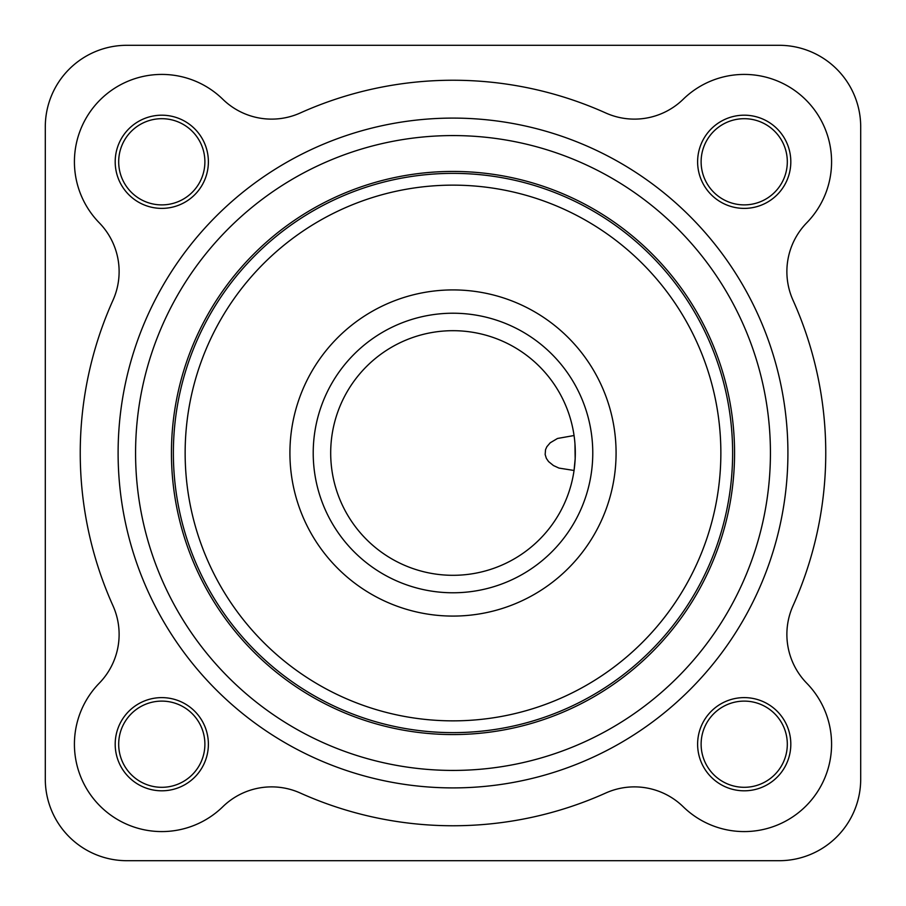 <?xml version="1.0" encoding="UTF-8"?>
<svg xmlns="http://www.w3.org/2000/svg" width="906" height="906" viewBox="0 0 906 906"><rect width="100%" height="100%" fill="white"/><g stroke="black" fill="none" stroke-linecap="round" stroke-linejoin="round"><path stroke-width="1.36" d="M171.438 453A281.562 281.562 0 0 0 453 734.562A281.562 281.562 0 0 0 734.562 453A281.562 281.562 0 0 0 453 171.438A281.562 281.562 0 0 0 171.438 453M732.626 453A279.626 279.626 0 0 1 313.182 695.162A279.626 279.626 0 0 1 313.182 210.838A279.626 279.626 0 0 1 732.626 453M720.859 453A267.859 267.859 0 0 0 319.071 221.03A267.859 267.859 0 0 0 319.071 684.97A267.859 267.859 0 0 0 720.859 453M616.08 453A163.08 163.08 0 0 0 371.46 311.766A163.08 163.08 0 0 0 371.46 594.234A163.08 163.08 0 0 0 616.08 453M313.216 453A139.784 139.784 0 0 1 522.887 331.947A139.784 139.784 0 0 1 522.887 574.053A139.784 139.784 0 0 1 313.216 453M330.69 453A122.31 122.31 0 0 0 514.155 558.923A122.31 122.31 0 0 0 514.155 347.077A122.31 122.31 0 0 0 330.69 453M574.948 443.657L575.174 458.753L574.053 470.474L558.968 468.085L553.441 465.537L548.56 461.573L546.363 458.391L545.152 454.506L545.537 449.682L546.862 446.715L550.236 442.774L557.507 438.47L574.053 435.526M222.797 99.252A87.361 87.361 0 0 0 100.011 100.011A87.361 87.361 0 0 0 99.252 222.797A69.887 69.887 0 0 1 112.978 300.248A372.751 372.751 0 0 0 112.978 605.752A69.887 69.887 0 0 1 99.252 683.203A87.361 87.361 0 0 0 100.011 805.989A87.361 87.361 0 0 0 222.797 806.748A69.887 69.887 0 0 1 300.248 793.022A372.751 372.751 0 0 0 605.752 793.022A69.887 69.887 0 0 1 683.203 806.748A87.361 87.361 0 0 0 805.989 805.989A87.361 87.361 0 0 0 806.748 683.203A69.887 69.887 0 0 1 793.022 605.752A372.751 372.751 0 0 0 793.022 300.248A69.887 69.887 0 0 1 806.748 222.797A87.361 87.361 0 0 0 805.989 100.011A87.361 87.361 0 0 0 683.203 99.252A69.887 69.887 0 0 1 605.752 112.978A372.751 372.751 0 0 0 300.248 112.978A69.887 69.887 0 0 1 222.797 99.252M208.38 161.789A46.591 46.591 0 0 0 138.493 121.438A46.591 46.591 0 0 0 138.493 202.14A46.591 46.591 0 0 0 208.38 161.789M790.813 161.789A46.591 46.591 0 0 0 720.916 121.438A46.591 46.591 0 0 0 720.916 202.14A46.591 46.591 0 0 0 790.813 161.789M790.813 744.211A46.591 46.591 0 0 0 720.916 703.86A46.591 46.591 0 0 0 720.916 784.562A46.591 46.591 0 0 0 790.813 744.211M208.38 744.211A46.591 46.591 0 0 0 138.493 703.86A46.591 46.591 0 0 0 138.493 784.562A46.591 46.591 0 0 0 208.38 744.211M770.428 453A317.428 317.428 0 0 1 453 770.428A317.428 317.428 0 0 1 135.572 453A317.428 317.428 0 0 1 453 135.572A317.428 317.428 0 0 1 770.428 453M118.108 453A334.892 334.892 0 0 0 620.451 743.033A334.892 334.892 0 0 0 620.451 162.967A334.892 334.892 0 0 0 118.108 453M118.686 161.789A43.103 43.103 0 0 1 183.34 124.462A43.103 43.103 0 0 1 183.34 199.116A43.103 43.103 0 0 1 118.686 161.789M118.686 744.211A43.103 43.103 0 0 1 183.34 706.884A43.103 43.103 0 0 1 183.34 781.538A43.103 43.103 0 0 1 118.686 744.211M701.119 744.211A43.103 43.103 0 0 1 765.763 706.884A43.103 43.103 0 0 1 765.763 781.538A43.103 43.103 0 0 1 701.119 744.211M701.119 161.789A43.103 43.103 0 0 1 765.763 124.462A43.103 43.103 0 0 1 765.763 199.116A43.103 43.103 0 0 1 701.119 161.789M779.16 860.7A81.54 81.54 0 0 0 860.7 779.16L860.7 126.84A81.54 81.54 0 0 0 779.16 45.3L126.84 45.3A81.54 81.54 0 0 0 45.3 126.84L45.3 779.16A81.54 81.54 0 0 0 126.84 860.7L779.16 860.7"/></g></svg>

